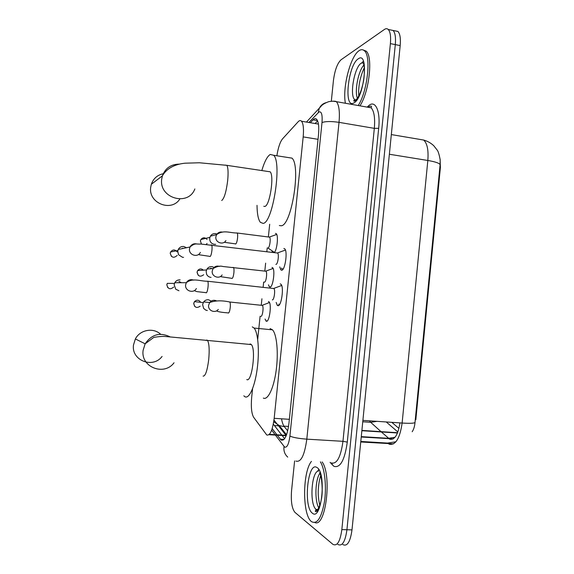 <?xml version="1.0" encoding="UTF-8"?>
<svg xmlns="http://www.w3.org/2000/svg" width="574" height="574" viewBox="0 0 574 574"><rect width="100%" height="100%" fill="white"/><g stroke="black" fill="none" stroke-linecap="round" stroke-linejoin="round"><path stroke-width="0.86" d="M272.413 252.251L271.911 250.702M271.983 267.427L272.686 267.757C275.412 270.117 272.901 287.725 269.938 287.108L269.292 286.77L268.46 284.812M268.438 301.522L269.055 301.859C271.854 304.27 269.378 322.301 266.393 321.253L265.016 319.036M283.872 248.47L284.783 248.865C287.847 251.541 285.005 270.677 281.626 270.218L280.801 269.816L279.717 266.86M280.212 283.879L281.009 284.281C284.166 287.036 281.36 306.624 277.959 305.684L277.242 305.289L276.151 302.419M273.97 420.089L286.232 435.63M251.685 397.251C250.86 406.837 251.512 413.517 253.629 417.276L266.752 434.984C270.089 435.824 272.564 430.263 274.178 418.31L303.18 136.899C303.897 128.913 303.352 123.697 301.544 121.25C300.575 120.203 299.441 120.368 298.157 121.753L282.566 138.815C280.105 141.893 278.225 147.453 276.912 155.489M415.26 419.723L415.827 419.759L440.387 167.515L440.115 159.235M269.687 224.255L268.374 236.861M267.219 247.925L266.838 251.57M265.64 263.129L264.822 270.95M263.667 282.049L263.136 287.187M261.931 298.781L261.27 305.131M260.108 316.26L257.697 339.435M252.574 388.698L251.685 397.208M275.506 233.424L276.309 233.74C278.562 235.67 277.084 249.834 274.35 252.488M412.182 431.727C413.703 429.488 414.643 426.425 415.002 422.536L440.115 164.681L440.165 159.751C439.132 154.191 438.077 150.905 437.022 149.879L433.772 145.731C430.902 143.034 427.544 141.139 423.691 140.049L419.307 139.31M390.284 29.877L393.09 30.458C395.177 32.718 395.909 37.439 395.299 44.614L346.933 529.737C345.232 541.77 342.212 546.663 337.871 544.439L337.821 544.396M391.798 422.342L398.966 428.426M386.252 421.962L397.882 431.992M395.084 30.867L397.926 31.448C400.042 33.715 400.788 38.429 400.178 45.59L351.998 529.888C350.291 541.892 347.241 546.785 342.843 544.561M277.558 435.644L281.188 440.071C284.718 440.976 287.294 435.451 288.923 423.512L318.491 134.912C319.187 126.976 318.584 121.781 316.683 119.32C315.643 118.251 314.437 118.416 313.074 119.823L310.304 122.721M331.334 101.053L333.422 80.625C334.778 70.293 337.318 63.348 341.042 59.782L384.415 29.453C385.879 28.449 387.149 28.456 388.239 29.461C390.298 31.721 391.016 36.442 390.392 43.624L341.846 529.587C340.145 541.641 337.16 546.548 332.877 544.317L294.95 512.374C291.908 508.643 290.781 501.432 291.556 490.741L294.606 460.922M397.926 31.448L393.09 30.458C395.177 32.718 395.909 37.439 395.299 44.614L346.933 529.737C345.232 541.77 342.212 546.663 337.871 544.439M272.198 428.599L276.919 434.798M315.104 123.532L317.63 120.927M281.468 268.539L281.518 268.08M284.604 438.701L282.128 435.508M281.805 435.092L273.31 424.143M320.392 461.869C324.812 468.714 326.735 486.817 324.425 501.949C321.368 518.15 317.049 524.693 311.46 521.594L311.46 521.594C302.247 514.993 302.455 472.115 311.431 461.396M322.165 461.962C332.102 475.329 325.774 527.815 314.875 522.562M317.544 510.229L317.365 509.475M345.404 103.263C342.283 88.037 350.413 56.037 359.094 50.677C361.075 49.328 362.833 49.357 364.354 50.756C371.45 55.987 367.432 91.761 358.205 105.53M363.328 50.024L366.083 51.093C373.215 56.331 369.204 92.084 359.941 105.831M355.866 100.271L354.754 99.661C349.322 95.636 354.423 66.878 361.311 63.111L363.959 62.853M160.627 334.269C153.409 327.309 139.999 329.727 135.371 338.947L133.498 344.96C131.094 360.35 152.892 368.939 162.076 356.447M246.77 379.572C251.835 382.887 256.248 349.121 251.326 344.572L250.479 343.984L249.145 344.378M252.266 326.864L254.103 328.063C258.078 332.49 259.606 351.037 257.195 368.852C254.834 386.704 249.195 399.131 244.976 396.763L243.835 395.823M270.074 328.586L272.499 329.835C276.797 334.262 278.598 352.723 276.173 370.417C273.805 388.153 267.871 400.48 263.33 398.105M163.561 173.664C157.491 174.898 153.416 178.435 151.321 184.276L150.689 187.311C148.2 203.218 171.49 212.402 179.813 199.027M263.782 206.281L264.829 206.432C269.766 205.901 274.429 175.766 270.153 171.805L268.187 171.511M261.88 170.349C264.506 161.552 267.297 156.257 270.254 154.456L273.705 155.289C282.229 163.081 272.657 223.343 263.064 223.386L260.345 222.303C258.235 219.533 257.13 213.887 257.016 205.356M287.854 157.484L291.987 158.13C301.171 165.979 291.456 225.826 281.181 225.769L279.337 225.525M278.684 304.17L279.56 304.5M281.633 285.378L280.191 286.024M272.327 299.886C274.092 300.331 275.549 289.999 273.927 288.55L273.167 288.464M178.966 290.753L175.737 289.21L174.152 284.733L174.783 282.709C176.01 280.679 177.789 279.739 180.136 279.882M178.93 281.396L181.434 282.709M282.25 268.718L283.104 269.048M285.4 249.977L283.965 250.594M275.843 264.341L276.015 264.363C277.766 264.549 279.244 254.461 277.665 253.048L276.919 252.955M183.558 257.353L182.561 257.324L178.536 254.734L177.761 251.268L178.263 249.482C179.454 247.322 181.276 246.325 183.723 246.49L186.557 247.717M182.496 248.219L183.307 248.406M260.89 316.339C262.533 316.884 263.911 306.767 262.375 305.404L261.694 305.332M207.343 310.527L205.757 310.111L203.67 308.446L202.615 304.593L203.662 301.902C204.911 300.331 206.518 299.614 208.491 299.75L211.684 301.293M269.349 302.276L268.517 302.907M264.363 282.121L264.449 282.135C266.085 282.437 267.477 272.557 265.984 271.229L265.317 271.15M211.067 277.407L210.866 277.386C208.922 277.106 207.508 276.065 206.618 274.286L206.152 271.409L206.992 269.019C208.226 267.276 209.897 266.479 212.007 266.637L214.382 267.527M210.608 268.223L211.971 268.654M272.987 268.194L272.155 268.804M267.793 247.997L268.001 248.025C269.622 248.09 271.036 238.425 269.586 237.141L268.926 237.055M215.673 244.323L214.375 244.33C212.222 243.972 210.744 242.759 209.941 240.685L209.675 238.31L210.371 236.172C211.584 234.285 213.298 233.431 215.515 233.611L217.108 234.077M276.618 234.192L275.793 234.78M286.003 435.35L269.371 434.339M397.603 432.717L361.893 430.428M287.71 430.852L284.367 426.704C283.126 425.112 282.178 422.478 281.525 418.798M440.387 167.515L439.835 167.429M273.733 421.739L279.237 425.542L284.367 426.704M289.346 419.321L274.178 418.31M318.039 139.324L303.18 136.899M381.818 432.366L389.753 439.203C394.69 440.15 398.083 434.712 399.935 422.887M360.795 441.456L387.558 443.071L389.258 444.211C395.601 445.446 399.891 438.385 402.123 423.038C409.707 423.512 413.998 423.347 415.002 422.536M387.558 443.071L395.924 441.793M440.115 164.681C439.347 163.145 435.257 161.739 427.831 160.476C428.627 150.201 427.25 143.392 423.691 140.049L391.325 134.581M362.89 420.383L402.123 423.038L427.831 160.476L389.373 154.248M369.462 420.828L370.682 422.306L377.032 421.338M361.276 436.627L388.39 438.306L395.027 437.266M362.754 421.775L370.682 422.306L381.028 431.655M400.178 45.59L390.392 43.624M351.998 529.888L341.846 529.587M275.735 435.53L284.661 447.124C287.072 447.785 288.822 444.104 289.913 436.082L322 122.571C322.538 114.764 321.548 111.227 319.029 111.944L308.862 122.477M332.69 101.153L336.393 101.67C339.055 104.942 339.937 111.837 339.026 122.348L306.81 439.153C304.572 455.361 300.927 462.666 295.89 461.058M367.145 107.108L368.3 106.039C375.03 99.23 380.641 110.373 378.675 128.311L347.284 442.095L342.965 441.32L306.81 439.153C298.731 438.536 293.099 437.517 289.913 436.082M326.025 102.667C322.861 103.571 320.586 105.516 319.201 108.508L318.269 112.569M347.284 442.095C344.723 460.147 340.26 468.226 333.903 466.332L330.086 462.379M331.176 462.902C336.773 464.524 340.705 457.327 342.965 441.32L374.327 128.354C375.195 117.964 374.133 111.119 371.148 107.819L367.267 107.13M322 122.571C325.429 121.279 331.105 121.207 339.026 122.348L374.327 128.354L378.675 128.311M271.674 430.148L275.097 434.69M368.3 106.039L368.149 106.857M332.059 463.283L332.217 464.868M284.022 446.507C283.463 450.827 284.697 454.357 287.732 457.105M274.394 425.535L279.488 425.858M283.965 426.145L288.55 426.439M284.008 439.419L280.263 439.196M317.472 120.569L313.074 119.823M316.769 510.996L315.987 509.554M317.365 511.764L316.145 509.432C309.199 504.618 311.503 470.529 318.67 471.046M317.666 510.078L316.138 509.425L318.068 509.497M316.934 467.523C326.692 472.223 321.684 521.96 312.321 513.127C303.129 506.763 307.793 460.829 316.934 467.523M319.194 508.421C314.315 502.085 315.083 478.494 320.285 472.797M354.933 101.01L354.316 99.173M355.033 100.945L354.653 99.697M358.269 58.835C369.19 50.354 364.354 98.412 353.806 102.954C343.482 109.34 348.009 64.848 358.269 58.835M357.423 98.319C354.337 91.338 358.312 70.745 363.909 65.07M203.096 376.135C205.413 376.185 207.279 370.675 208.714 359.597C209.567 350.011 209.201 343.683 207.616 340.612L206.927 340.038L205.822 340.447M174.044 362.761C164.114 376.343 140.515 367.073 143.113 350.341L145.136 343.812C151.658 334.348 159.967 332.03 170.062 336.859M221.729 200.505C224.255 198.446 226.235 191.838 227.663 180.688C228.409 172.803 228.151 167.687 226.874 165.341L225.252 165.097M194.844 188.954C188.272 206.748 158.783 198.274 161.71 179.124L162.399 175.831C165.312 168.204 170.844 164.308 178.995 164.135M173.714 287.065C170.227 289.906 167.945 289.138 166.847 284.769L167.292 283.369L174.467 283.405M167.744 287.624L166.847 284.769M206.195 292.862C207.006 292.489 207.63 290.408 208.075 286.613C208.297 283.893 208.19 282.107 207.752 281.26L207.178 281.195M196.38 288.543C193.553 293.874 184.699 290.889 185.632 284.891L186.306 282.709C188.136 279.918 190.611 279.057 193.732 280.126M177.194 255.43C173.75 258.429 171.439 257.697 170.256 253.234L170.607 252C172.717 249.367 174.891 249.324 177.136 251.864M210.062 256.549C210.88 256.033 211.512 253.873 211.957 250.085C212.172 247.48 212.064 245.78 211.648 244.976L211.096 244.904M200.362 252.402C197.75 257.991 188.537 255.043 189.492 248.894L190.037 246.978C191.608 244.259 193.919 243.268 196.961 244M200.175 306.179C196.724 308.453 194.586 307.556 193.747 303.495L194.471 301.637C196.81 299.528 198.877 299.757 200.678 302.319M194.679 306.38L193.747 303.495M228.352 313.074C229.205 312.801 229.844 310.857 230.26 307.248C230.468 304.586 230.317 302.842 229.815 302.017L229.227 301.953M218.278 309.422C215.15 313.705 207.788 310.613 208.599 305.325L209.682 302.541C211.555 300.338 213.815 299.772 216.448 300.826M203.655 274.752C200.218 277.249 198.03 276.403 197.083 272.205L197.671 270.562C199.451 268.56 201.359 268.424 203.397 270.167M198.267 275.348L197.083 272.205M231.989 278.498C232.857 278.089 233.503 276.087 233.927 272.478C234.12 269.923 233.984 268.252 233.503 267.47L232.922 267.405M222.131 274.924C219.203 279.552 211.397 276.51 212.237 271.036L213.112 268.567C214.776 266.336 216.929 265.618 219.562 266.415M207.085 243.448L206.238 244.388M201.481 244.043L200.419 241.001L200.9 239.53C202.895 237.249 204.94 237.22 207.035 239.458M201.445 244.036L200.419 241.001M235.627 244.022C236.502 243.476 237.155 241.403 237.579 237.801C237.772 235.354 237.636 233.754 237.177 233.015L236.61 232.944M225.905 240.585C223.171 245.478 215.006 242.458 215.867 236.847L216.585 234.637C218.041 232.434 220.057 231.602 222.619 232.133M269.292 286.77L270.512 286.907M265.841 320.931L267.082 321.053M280.801 269.816L282.243 269.988M277.242 305.289L278.72 305.44M286.182 435.752L268.976 434.705M397.488 432.99L361.864 430.708M277.522 424.595L279.237 425.542L286.555 434.791M318.441 124.092L301.544 121.25M393.592 443.853L360.745 441.98M361.24 437.008L393.168 438.902M368.515 106.807C370.711 105.889 371.687 105.867 371.443 106.757L371.148 107.819L336.393 101.67C335.596 101.06 333.128 101.038 328.967 101.598C324.97 102.983 322.258 104.619 320.844 106.52L306.444 122.075M388.239 29.461L393.09 30.458M283.578 439.806L280.643 439.634M318.749 469.482L317.989 470.544M316.267 509.497L316.941 510.86M319.74 472.56C319.323 472.61 322.064 474.942 322.193 490.619C322.229 505.881 315.083 514.491 315.377 510.86L316.138 509.425M320.715 475.652C319.417 479.462 318.627 484.018 318.34 489.313C317.931 493.884 318.434 499.301 319.847 505.565M363.399 61.109L361.936 62.781M354.739 99.661L355.134 100.88M364.354 50.756L366.083 51.093M364.067 63.305L363.557 63.649L364.246 67.18C364.497 74.225 364.045 79.822 362.89 83.969C360.752 93.103 357.939 98.857 354.445 101.218L353.649 100.909L354.754 99.661L356.203 99.919M364.296 67.675C359.991 77.146 358.154 86.588 358.772 96.002M251.326 344.572L165.886 336.536C163.045 336.221 159.02 336.507 153.803 337.397L145.136 343.812L135.371 338.947M254.103 328.063L272.499 329.835M270.153 171.805L226.874 165.341L199.443 162.772L185.022 163.195C176.283 164.107 167.328 167.378 162.399 175.831L151.321 184.276M273.705 155.289L291.987 158.13M273.784 288.421L281.662 285.472M273.927 288.55L207.752 281.26C199.745 281.289 192.85 277.536 186.306 282.709L174.783 282.709M194.952 290.925L196.939 291.621L205.915 292.654M167.292 283.369L166.812 284.769M171.418 256.377L170.213 253.249L170.607 252L177.897 250.494M277.522 252.919L285.429 250.063M277.665 253.048L200.584 244C196.71 244.553 195.454 242.364 190.037 246.978L178.263 249.482M199.113 254.756L209.732 256.356M262.246 305.289L269.479 302.534M262.375 305.404L229.815 302.017C221.951 300.295 215.236 300.467 209.682 302.541L203.662 301.902M217.08 311.165C218.816 311.904 222.482 312.486 228.079 312.895M193.682 303.481L194.471 301.637L203.225 302.598M265.855 271.115L273.116 268.453M265.984 271.229L222.891 266.501C220.165 265.654 216.907 266.343 213.112 268.567L206.992 269.019M221.026 276.733L231.674 278.318M197.026 272.219L197.671 270.562L206.511 269.952M269.457 237.026L276.733 234.443M269.586 237.141L237.177 233.015C229.241 232.987 223.738 229.578 216.585 234.637L210.371 236.172M224.922 242.386L235.261 243.842M200.355 241.03L200.9 239.53L209.862 237.363M267.965 248.018L273.805 251.993"/></g></svg>
